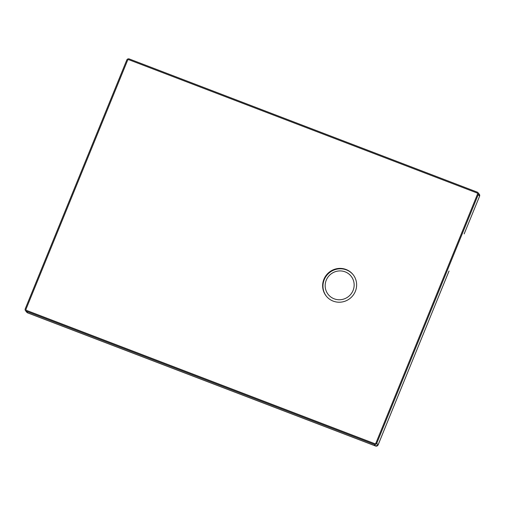 <?xml version="1.0" encoding="UTF-8"?>
<svg xmlns="http://www.w3.org/2000/svg" width="505" height="505" viewBox="0 0 505 505"><rect width="100%" height="100%" fill="white"/><g stroke="black" fill="none" stroke-linecap="round" stroke-linejoin="round"><path stroke-width="0.76" d="M464.158 233.916L479.592 196.174L478.267 194.551L376.749 443.314A1.919 1.868 -39.3 0 1 374.268 444.413L26.285 311.244A1.919 1.868 -39.3 0 1 25.25 308.808L126.768 60.038A1.919 1.868 140.7 0 1 129.248 58.946L477.231 192.115A1.919 1.868 140.7 0 1 478.267 194.551M449.027 271.002L378.075 444.937L376.749 443.314M393.414 407.276L378.087 444.981L375.625 446.054A1.648 0.322 -69.1 0 1 375.594 446.029L27.611 312.86A1.919 1.868 140.7 0 1 26.847 312.317A1.919 1.868 140.7 0 1 26.847 312.311L25.521 310.695M375.947 443.011L477.465 194.242A1.042 1.016 -39.3 0 0 477.32 193.219A1.042 1.016 140.7 0 1 477.465 194.242L375.947 443.011A1.042 1.016 -39.3 0 1 374.603 443.605L26.613 310.436L374.603 443.605A1.042 1.016 -39.3 0 0 375.947 443.011M476.903 192.923A1.042 1.016 140.7 0 1 477.32 193.219A1.042 1.016 -39.3 0 0 476.903 192.923L128.92 59.754A1.042 1.016 -39.3 0 0 127.576 60.347A1.042 1.016 140.7 0 1 128.92 59.754L476.903 192.923M127.576 60.347L26.052 309.111A1.042 1.016 -39.3 0 0 26.613 310.436A1.042 1.016 -39.3 0 1 26.052 309.111L127.576 60.347M326.501 296.372A17.17 16.734 140.7 0 1 324.229 279.682A17.17 16.734 -39.3 0 0 326.501 296.372M353.083 274.632A17.17 16.734 -39.3 0 0 324.229 279.682A17.17 16.734 -39.3 0 1 353.083 274.632M326.249 280.206A14.645 14.273 -39.3 0 0 334.159 298.815A14.645 14.273 -39.3 0 0 353.071 290.47A14.645 14.273 140.7 0 0 345.161 271.86A14.645 14.273 140.7 0 0 326.249 280.206M323.907 279.29A17.17 16.734 -39.3 0 0 326.337 296.176A17.17 16.734 -39.3 0 0 355.362 291.322A17.17 16.734 -39.3 0 0 352.926 274.436A17.17 16.734 -39.3 0 0 323.907 279.29M479.567 196.237L464.19 233.853M428.814 320.53L449.04 271.046M428.827 320.574L393.439 407.213M378.087 444.981L378.075 444.937A1.919 1.868 140.7 0 1 375.594 446.029L374.268 444.413M375.625 446.054L341.557 433.006A1.648 0.322 -69.1 0 1 341.525 432.981M341.557 433.006L306.851 419.724A1.648 0.322 -69.1 0 1 306.819 419.699M306.851 419.724L289.498 413.084A1.648 0.322 -69.1 0 1 289.466 413.058M289.498 413.084L202.726 379.88A1.648 0.322 -69.1 0 1 202.694 379.855M479.611 196.218L479.592 196.174A1.919 1.868 -39.3 0 0 479.314 194.28L479.611 196.218M202.726 379.88L27.642 312.885A1.648 0.328 -69.1 0 1 27.611 312.86L26.285 311.244M27.642 312.885L26.847 312.317M477.995 192.664L479.321 194.286"/></g></svg>
